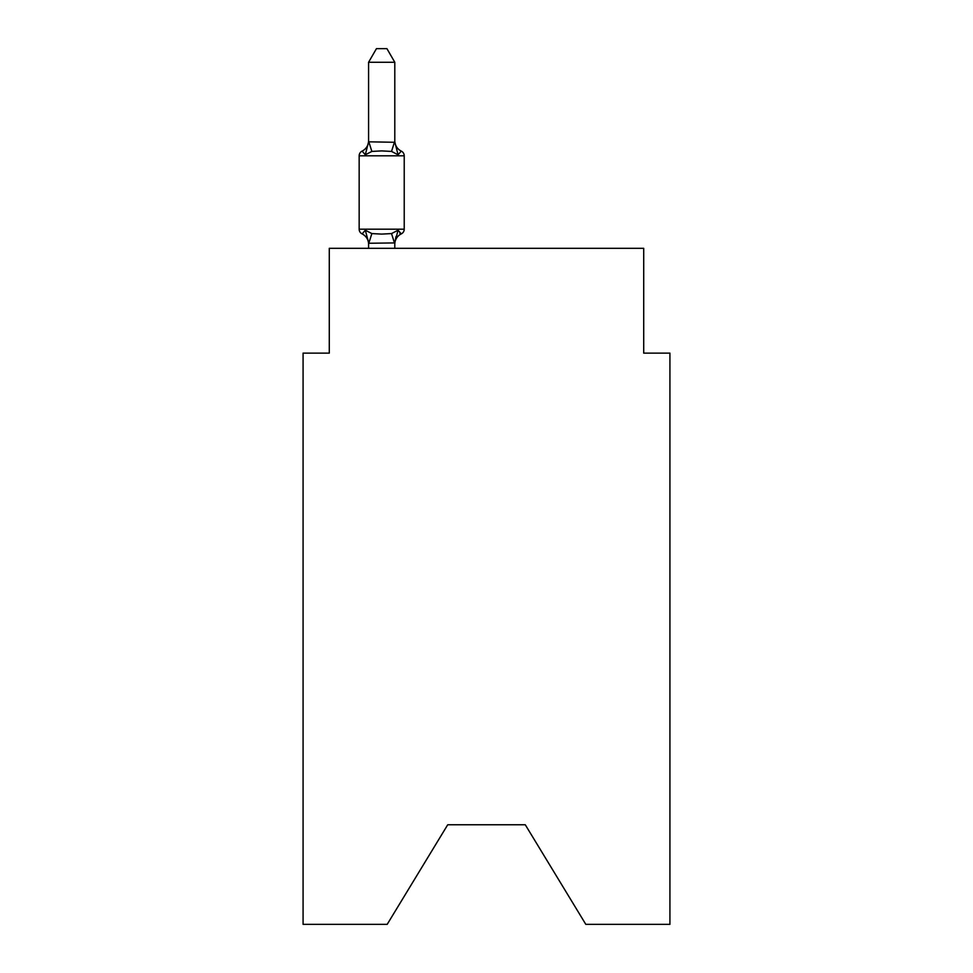 <?xml version="1.0" encoding="UTF-8"?>
<svg xmlns="http://www.w3.org/2000/svg" width="973" height="973" viewBox="0 0 973 973"><rect width="100%" height="100%" fill="white"/><g stroke="black" fill="none" stroke-linecap="round" stroke-linejoin="round"><path stroke-width="1.46" d="M525.286 824.776L585.807 924.35L669.923 924.35L669.923 353.126L643.712 353.126L643.712 248.322L329.288 248.322L329.288 353.126L303.077 353.126L303.077 924.35L387.193 924.35L447.714 824.776L525.286 824.776L447.714 824.776M394.795 242.922L368.803 243.262L365.313 230.212L362.102 233.897A5.242 5.242 0 0 1 359.159 229.19A5.242 5.242 0 0 0 362.102 233.897A5.242 5.242 0 0 1 359.159 229.19A5.242 5.242 0 0 0 362.102 233.897A5.242 5.242 0 0 1 359.159 229.19A5.242 5.242 0 0 0 362.102 233.897A5.242 5.242 0 0 1 359.159 229.19A5.242 5.242 0 0 0 362.102 233.897A5.242 5.242 0 0 1 359.159 229.19A5.242 5.242 0 0 0 362.102 233.897A5.242 5.242 0 0 1 359.159 229.19A5.242 5.242 0 0 0 362.102 233.897A5.242 5.242 0 0 1 359.159 229.19A5.242 5.242 0 0 0 362.102 233.897A5.242 5.242 0 0 1 359.159 229.19A5.242 5.242 0 0 0 362.102 233.897A5.242 5.242 0 0 1 359.159 229.19A5.242 5.242 0 0 0 362.102 233.897A5.242 5.242 0 0 1 359.159 229.19A5.242 5.242 0 0 0 362.102 233.897A5.242 5.242 0 0 1 359.159 229.19A5.242 5.242 0 0 0 362.102 233.897A5.242 5.242 0 0 1 359.159 229.19A5.242 5.242 0 0 0 362.102 233.897A5.242 5.242 0 0 1 359.159 229.19A5.242 5.242 0 0 0 362.102 233.897A5.242 5.242 0 0 1 359.159 229.19A5.242 5.242 0 0 0 362.102 233.897A5.242 5.242 0 0 1 359.159 229.19A5.242 5.242 0 0 0 362.102 233.897A5.242 5.242 0 0 1 359.159 229.19A5.242 5.242 0 0 0 362.102 233.897A5.242 5.242 0 0 1 359.159 229.19A5.242 5.242 0 0 0 362.102 233.897A5.242 5.242 0 0 1 359.159 229.19A5.242 5.242 0 0 0 362.102 233.897A5.242 5.242 0 0 1 359.159 229.19A5.242 5.242 0 0 0 362.102 233.897A5.242 5.242 0 0 1 359.159 229.19A5.242 5.242 0 0 0 362.102 233.897A5.242 5.242 0 0 1 359.159 229.19A5.242 5.242 0 0 0 362.102 233.897A5.242 5.242 0 0 1 359.159 229.19A5.242 5.242 0 0 0 362.102 233.897A5.242 5.242 0 0 1 359.159 229.19A5.242 5.242 0 0 0 362.102 233.897A5.242 5.242 0 0 1 359.159 229.19A5.242 5.242 0 0 0 362.102 233.897A5.242 5.242 0 0 1 359.159 229.19A5.242 5.242 0 0 0 362.102 233.897A5.242 5.242 0 0 1 359.159 229.19A5.242 5.242 0 0 0 362.102 233.897A5.242 5.242 0 0 1 359.159 229.19A5.242 5.242 0 0 0 362.102 233.897A5.242 5.242 0 0 1 359.159 229.19A5.242 5.242 0 0 0 362.102 233.897A5.242 5.242 0 0 1 359.159 229.19A5.242 5.242 0 0 0 362.102 233.897A5.242 5.242 0 0 1 359.159 229.19A5.242 5.242 0 0 0 362.102 233.897A5.242 5.242 0 0 1 359.159 229.19A5.242 5.242 0 0 0 362.102 233.897A5.242 5.242 0 0 1 359.159 229.19A5.242 5.242 0 0 0 362.102 233.897A5.242 5.242 0 0 1 359.159 229.19A5.242 5.242 0 0 0 362.102 233.897A5.242 5.242 0 0 1 359.159 229.19A5.242 5.242 0 0 0 362.102 233.897A5.242 5.242 0 0 1 359.159 229.19A5.242 5.242 0 0 0 362.102 233.897A5.242 5.242 0 0 1 359.159 229.19A5.242 5.242 0 0 0 362.102 233.897A5.242 5.242 0 0 1 359.159 229.19A5.242 5.242 0 0 0 362.102 233.897L365.313 230.212L362.102 233.897L365.313 230.212L362.102 233.897L365.313 230.212L362.102 233.897L365.313 230.212L362.102 233.897L365.313 230.212L362.102 233.897L365.313 230.212L362.102 233.897L365.313 230.212L362.102 233.897L365.313 230.212L362.102 233.897L365.313 230.212L362.102 233.897L365.313 230.212L362.102 233.897L365.313 230.212L362.102 233.897L365.313 230.212L362.102 233.897L365.313 230.212L362.102 233.897L365.313 230.212L362.102 233.897L365.313 230.212L362.102 233.897L365.313 230.212L362.102 233.897L365.313 230.212L362.102 233.897L365.313 230.212L362.102 233.897L365.313 230.212L371.856 233.581L381.684 234.104L391.523 233.581L398.066 230.212L401.277 233.897L399.781 233.179L401.277 233.897A5.242 5.242 0 0 0 404.221 229.19L404.221 155.814A5.242 5.242 0 0 0 401.277 151.107A5.242 5.242 0 0 1 404.221 155.814A5.242 5.242 0 0 0 401.277 151.107A5.242 5.242 0 0 1 404.221 155.814A5.242 5.242 0 0 0 401.277 151.107A5.242 5.242 0 0 1 404.221 155.814A5.242 5.242 0 0 0 401.277 151.107L398.066 154.792L401.277 151.107A5.242 5.242 0 0 1 404.221 155.814A5.242 5.242 0 0 0 401.277 151.107L398.066 154.792L401.277 151.107A5.242 5.242 0 0 1 404.221 155.814A5.242 5.242 0 0 0 401.277 151.107A5.242 5.242 0 0 1 404.221 155.814A5.242 5.242 0 0 0 401.277 151.107A5.242 5.242 0 0 1 404.221 155.814A5.242 5.242 0 0 0 401.277 151.107A5.242 5.242 0 0 1 404.221 155.814A5.242 5.242 0 0 0 401.277 151.107L398.066 154.792L401.277 151.107A5.242 5.242 0 0 1 404.221 155.814A5.242 5.242 0 0 0 401.277 151.107L398.066 154.792L401.277 151.107A5.242 5.242 0 0 1 404.221 155.814A5.242 5.242 0 0 0 401.277 151.107L398.066 154.792L401.277 151.107A5.242 5.242 0 0 1 404.221 155.814A5.242 5.242 0 0 0 401.277 151.107A5.242 5.242 0 0 1 404.221 155.814A5.242 5.242 0 0 0 401.277 151.107A5.242 5.242 0 0 1 404.221 155.814A5.242 5.242 0 0 0 401.277 151.107A5.242 5.242 0 0 1 404.221 155.814A5.242 5.242 0 0 0 401.277 151.107L398.066 154.792L401.277 151.107A5.242 5.242 0 0 1 404.221 155.814A5.242 5.242 0 0 0 401.277 151.107L398.066 154.792L401.277 151.107A5.242 5.242 0 0 1 404.221 155.814A5.242 5.242 0 0 0 401.277 151.107A5.242 5.242 0 0 1 404.221 155.814A5.242 5.242 0 0 0 401.277 151.107A5.242 5.242 0 0 1 404.221 155.814A5.242 5.242 0 0 0 401.277 151.107A5.242 5.242 0 0 1 404.221 155.814A5.242 5.242 0 0 0 401.277 151.107A5.242 5.242 0 0 1 404.221 155.814A5.242 5.242 0 0 0 401.277 151.107L398.066 154.792L401.277 151.107A5.242 5.242 0 0 1 404.221 155.814A5.242 5.242 0 0 0 401.277 151.107L398.066 154.792L401.277 151.107A5.242 5.242 0 0 1 404.221 155.814A5.242 5.242 0 0 0 401.277 151.107A5.242 5.242 0 0 1 404.221 155.814A5.242 5.242 0 0 0 401.277 151.107A5.242 5.242 0 0 1 404.221 155.814A5.242 5.242 0 0 0 401.277 151.107A5.242 5.242 0 0 1 404.221 155.814A5.242 5.242 0 0 0 401.277 151.107A5.242 5.242 0 0 1 404.221 155.814A5.242 5.242 0 0 0 401.277 151.107L398.066 154.792L401.277 151.107A5.242 5.242 0 0 1 404.221 155.814A5.242 5.242 0 0 0 401.277 151.107L398.066 154.792L401.277 151.107A5.242 5.242 0 0 1 404.221 155.814A5.242 5.242 0 0 0 401.277 151.107A5.242 5.242 0 0 1 404.221 155.814A5.242 5.242 0 0 0 401.277 151.107A5.242 5.242 0 0 1 404.221 155.814A5.242 5.242 0 0 0 401.277 151.107A5.242 5.242 0 0 1 404.221 155.814A5.242 5.242 0 0 0 401.277 151.107A5.242 5.242 0 0 1 404.221 155.814A5.242 5.242 0 0 0 401.277 151.107L398.066 154.792L401.277 151.107A5.242 5.242 0 0 1 404.221 155.814A5.242 5.242 0 0 0 401.277 151.107L398.066 154.792L401.277 151.107A5.242 5.242 0 0 1 404.221 155.814A5.242 5.242 0 0 0 401.277 151.107L398.066 154.792L401.277 151.107A5.242 5.242 0 0 1 404.221 155.814A5.242 5.242 0 0 0 401.277 151.107L398.066 154.792L401.277 151.107A5.242 5.242 0 0 1 404.221 155.814A5.242 5.242 0 0 0 401.277 151.107L398.066 154.792L401.277 151.107A5.242 5.242 0 0 1 404.221 155.814L359.159 155.814A5.242 5.242 0 0 1 362.102 151.107L365.313 154.792L362.102 151.107A11.53 11.53 0 0 0 368.585 140.744M394.795 141.815L398.066 154.792L401.277 151.107L398.066 154.792L401.277 151.107L398.066 154.792L401.277 151.107L398.066 154.792L401.277 151.107L398.066 154.792L401.277 151.107L398.066 154.792L401.277 151.107L398.066 154.792L401.277 151.107L398.066 154.792L401.277 151.107L398.066 154.792L401.277 151.107L398.066 154.792L401.277 151.107L398.066 154.792L401.277 151.107L398.066 154.792L391.523 151.423L381.684 150.9L371.856 151.423L365.313 154.792L368.585 141.815L394.795 142.289L394.795 62.272L368.585 62.272L368.585 141.815M368.585 244.272L368.585 244.272A11.53 11.53 0 0 0 362.102 233.897M394.795 244.272A11.53 11.53 0 0 1 401.277 233.897L398.066 230.212L401.277 233.897L398.066 230.212L401.277 233.897L398.066 230.212L401.277 233.897L398.066 230.212L401.277 233.897L398.066 230.212L401.277 233.897L398.066 230.212L401.277 233.897L398.066 230.212L401.277 233.897L398.066 230.212L401.277 233.897L398.066 230.212L401.277 233.897L398.066 230.212L401.277 233.897L398.066 230.212L401.277 233.897L398.066 230.212L401.277 233.897L398.066 230.212L401.277 233.897L398.066 230.212L401.277 233.897L398.066 230.212L401.277 233.897L398.066 230.212L401.277 233.897L398.066 230.212L401.277 233.897L398.066 230.212L401.277 233.897L398.066 230.212L394.795 242.715L396.023 236.548M359.159 155.814L359.159 229.19L404.221 229.19M394.795 248.322L394.795 243.189M368.585 248.322L368.585 243.189M394.795 140.744A11.53 11.53 0 0 0 401.277 151.107M368.585 62.272L376.454 48.65L386.926 48.65L394.795 62.272M371.856 233.581L368.803 243.262M391.523 233.581L394.576 243.262M368.803 141.754L371.856 151.423M394.576 141.754L391.523 151.423"/></g></svg>
